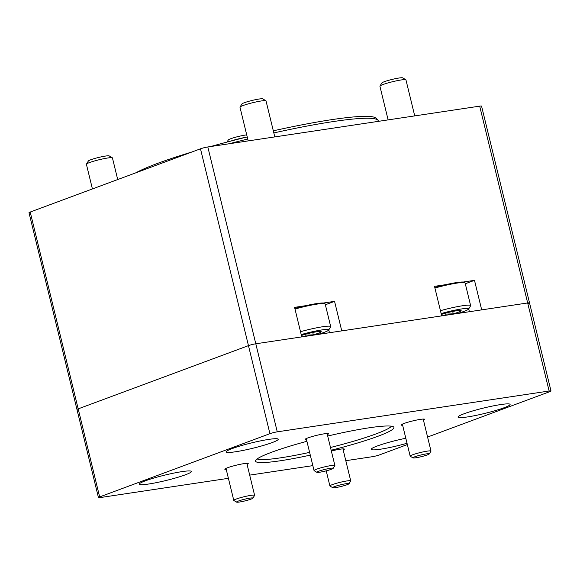 <?xml version="1.0" encoding="UTF-8"?>
<svg xmlns="http://www.w3.org/2000/svg" width="580" height="580" viewBox="0 0 580 580"><rect width="100%" height="100%" fill="white"/><g stroke="black" fill="none" stroke-linecap="round" stroke-linejoin="round"><path stroke-width="0.87" d="M528.329 303.601A5.358 0.551 166.3 0 0 529.533 302.934A5.358 0.551 166.3 0 0 527.669 302.963L481.69 309.865L474.491 280.343L463.232 282.039M445.774 284.657L434.514 286.346L441.706 315.875L341.758 330.883L334.558 301.361L323.299 303.05M427.576 437.045L549.789 391.659A5.358 0.551 166.3 0 0 551 390.985L481.552 106.111A5.358 0.551 166.3 0 0 479.689 106.14L207.821 146.965A5.358 0.551 166.3 0 0 200.484 148.806L30.211 212.041A5.358 0.551 166.3 0 0 29 212.708L76.981 409.531A5.358 0.551 166.3 0 1 78.191 408.864A5.358 0.551 166.3 0 0 76.981 409.531L98.448 497.582A5.358 0.551 166.3 0 0 100.311 497.553L228.397 478.319M305.841 305.667L294.582 307.364L301.774 336.886L255.802 343.788A5.358 0.551 166.3 0 0 248.465 345.629L78.191 408.864L30.211 212.041M135.945 172.775A127.288 13.086 -13.7 0 1 191.828 152.018M210.649 146.537A127.288 13.086 -13.7 0 1 247.225 136.938M273.31 130.819A127.288 13.086 -13.7 0 1 376.014 118.197L377.863 120.118A128.629 13.224 -13.7 0 1 378.269 120.828L378.399 121.35M229.187 143.76A128.629 13.224 -13.7 0 1 247.732 139.041M273.825 132.929A128.629 13.224 -13.7 0 1 377.863 120.118M334.558 301.361L325.373 304.768M474.491 280.343L465.305 283.758M230.528 141.165A13.398 1.377 -13.7 0 1 245.666 137.322M226.983 142.093L228.295 139.969A10.773 1.109 -13.7 0 1 235.516 137.228A10.773 1.109 -13.7 0 1 246.718 134.879M92.416 188.942L86.398 164.263A13.398 1.377 -13.7 0 1 86.434 164.111A13.398 1.377 -13.7 0 1 99.093 159.754A13.398 1.377 -13.7 0 1 112.331 157.796A13.398 1.377 -13.7 0 1 112.433 157.919L117.711 179.546M86.434 164.111L88.363 160.979A10.773 1.109 -13.7 0 1 98.535 157.477A10.773 1.109 -13.7 0 1 109.178 155.904L112.331 157.796M441.365 314.454A12.376 1.269 -13.7 0 1 444.99 313.352A12.376 1.269 -13.7 0 1 456.837 310.72A12.376 1.269 -13.7 0 1 461.057 310.539A12.376 1.269 -13.7 0 1 460.984 310.952A12.376 1.269 -13.7 0 1 453.27 313.816L445.048 314.157M452.697 311.474L453.27 313.816A12.376 1.269 -13.7 0 1 450.522 314.548M441.148 313.57A20.097 2.066 -13.7 0 1 468.604 309.06A20.097 2.066 -13.7 0 1 457.402 313.512M440.445 310.692A22.78 2.342 -13.7 0 1 470.626 305.602A22.78 2.342 -13.7 0 1 470.568 305.863L468.604 309.06M434.92 288.028A22.78 2.342 -13.7 0 1 464.928 282.736A22.78 2.342 -13.7 0 1 465.102 282.938L470.626 305.602M434.783 287.455A22.105 2.269 -13.7 0 1 464.123 282.25L464.928 282.736M388.122 119.893L379.914 86.217A13.398 1.377 -13.7 0 1 379.951 86.065A13.398 1.377 -13.7 0 1 392.602 81.707A13.398 1.377 -13.7 0 1 405.848 79.75A13.398 1.377 -13.7 0 1 405.949 79.873L414.729 115.899M379.951 86.065L381.879 82.933A10.773 1.109 -13.7 0 1 392.051 79.431A10.773 1.109 -13.7 0 1 402.694 77.858L405.848 79.75M301.433 335.472A12.376 1.269 -13.7 0 1 305.058 334.363A12.376 1.269 -13.7 0 1 316.905 331.731A12.376 1.269 -13.7 0 1 321.124 331.55A12.376 1.269 -13.7 0 1 321.052 331.963A12.376 1.269 -13.7 0 1 313.338 334.827L305.116 335.168M312.765 332.485L313.338 334.827A12.376 1.269 -13.7 0 1 310.59 335.559M301.216 334.58A20.097 2.066 -13.7 0 1 328.671 330.071A20.097 2.066 -13.7 0 1 317.47 334.529M300.512 331.702A22.78 2.342 -13.7 0 1 330.694 326.613A22.78 2.342 -13.7 0 1 330.636 326.873L328.671 330.071M294.988 309.046A22.78 2.342 -13.7 0 1 324.996 303.746A22.78 2.342 -13.7 0 1 325.17 303.949L330.694 326.613M294.85 308.466A22.105 2.269 -13.7 0 1 324.191 303.26L324.996 303.746M248.189 140.904L239.982 107.228A13.398 1.377 -13.7 0 1 240.018 107.075A13.398 1.377 -13.7 0 1 252.67 102.718A13.398 1.377 -13.7 0 1 265.915 100.76A13.398 1.377 -13.7 0 1 266.017 100.884L274.797 136.909M240.018 107.075L241.947 103.943A10.773 1.109 -13.7 0 1 252.119 100.441A10.773 1.109 -13.7 0 1 262.762 98.868L265.915 100.76M345.81 460.694L372.179 456.728A5.358 0.551 166.3 0 0 379.516 454.894L407.341 444.555M529.533 302.934A5.358 0.551 166.3 0 0 527.669 302.963L255.802 343.788A5.358 0.551 166.3 0 0 248.465 345.629L78.191 408.864L99.651 496.915A5.358 0.551 166.3 0 0 98.448 497.582M551 390.985A5.358 0.551 166.3 0 0 549.13 391.014L277.262 431.839A5.358 0.551 166.3 0 0 269.925 433.68L99.651 496.915M249.69 475.122L312.845 465.638M407.029 443.265A26.796 2.755 -13.7 0 1 371.229 449.34A26.796 2.755 -13.7 0 1 405.804 438.255M272.172 442.576A26.796 2.755 -13.7 0 1 243.607 450.319A26.796 2.755 -13.7 0 1 226.149 451.922A26.796 2.755 -13.7 0 1 251.531 442.902A26.796 2.755 -13.7 0 1 278.219 439.234A26.796 2.755 -13.7 0 1 272.172 442.576M504.056 407.754A26.796 2.755 -13.7 0 1 475.498 415.498A26.796 2.755 -13.7 0 1 458.033 417.107A26.796 2.755 -13.7 0 1 483.415 408.081A26.796 2.755 -13.7 0 1 510.103 404.412A26.796 2.755 -13.7 0 1 504.056 407.754M185.368 474.81A26.796 2.755 -13.7 0 1 156.803 482.56A26.796 2.755 -13.7 0 1 139.338 484.162A26.796 2.755 -13.7 0 1 164.727 475.136A26.796 2.755 -13.7 0 1 191.414 471.467A26.796 2.755 -13.7 0 1 185.368 474.81M331.347 451.022A12.057 1.24 -13.7 0 1 344.368 449.116A12.057 1.24 -13.7 0 1 343.2 449.986M402.636 425.256A12.057 1.24 -13.7 0 1 401.2 425.024A12.057 1.24 -13.7 0 1 412.619 420.957A12.057 1.24 -13.7 0 1 424.632 419.311A12.057 1.24 -13.7 0 1 423.465 420.181M306.515 439.691A12.057 1.24 -13.7 0 1 305.08 439.451A12.057 1.24 -13.7 0 1 316.506 435.391A12.057 1.24 -13.7 0 1 328.512 433.738A12.057 1.24 -13.7 0 1 327.345 434.608M226.251 469.495A12.057 1.24 -13.7 0 1 224.815 469.263A12.057 1.24 -13.7 0 1 236.234 465.203A12.057 1.24 -13.7 0 1 248.247 463.55A12.057 1.24 -13.7 0 1 247.08 464.421M327.693 436.044A71.224 7.322 -13.7 0 1 393.689 427.025A71.224 7.322 -13.7 0 1 377.848 436.305A71.224 7.322 -13.7 0 1 331.151 450.239M310.286 455.133A71.224 7.322 -13.7 0 1 255.548 460.701A71.224 7.322 -13.7 0 1 306.907 441.3M391.457 426.199A69.672 7.163 -13.7 0 1 376.065 433.891A69.672 7.163 -13.7 0 1 330.484 447.492M309.611 452.385A69.672 7.163 -13.7 0 1 257.15 458.939M252.894 498.176L254.576 495.436A10.723 1.102 166.3 0 0 254.606 495.313A10.723 1.102 166.3 0 0 247.624 495.951A10.723 1.102 166.3 0 0 236.198 499.054A10.723 1.102 166.3 0 0 233.776 500.388A10.723 1.102 166.3 0 0 233.863 500.482L236.625 502.142A8.417 0.863 166.3 0 0 244.941 500.917A8.417 0.863 166.3 0 0 252.894 498.176A8.417 0.863 166.3 0 0 247.827 498.503A8.417 0.863 166.3 0 0 238.46 501.018A8.417 0.863 166.3 0 0 236.625 502.142M349.008 483.742L350.697 481.001A10.723 1.102 166.3 0 0 350.726 480.878A10.723 1.102 166.3 0 0 343.744 481.516A10.723 1.102 166.3 0 0 332.318 484.619A10.723 1.102 166.3 0 0 329.897 485.953A10.723 1.102 166.3 0 0 329.984 486.054L332.746 487.708A8.417 0.863 166.3 0 0 341.062 486.482A8.417 0.863 166.3 0 0 349.008 483.742A8.417 0.863 166.3 0 0 343.947 484.075A8.417 0.863 166.3 0 0 334.58 486.584A8.417 0.863 166.3 0 0 332.746 487.708M429.28 453.937L430.969 451.189A10.723 1.102 166.3 0 0 430.998 451.066A10.723 1.102 166.3 0 0 424.009 451.711A10.723 1.102 166.3 0 0 412.583 454.807A10.723 1.102 166.3 0 0 410.169 456.148A10.723 1.102 166.3 0 0 410.248 456.242L413.011 457.903A8.417 0.863 166.3 0 0 421.326 456.67A8.417 0.863 166.3 0 0 429.28 453.937A8.417 0.863 166.3 0 0 424.212 454.263A8.417 0.863 166.3 0 0 414.845 456.772A8.417 0.863 166.3 0 0 413.011 457.903M333.159 468.372L334.849 465.624A10.723 1.102 166.3 0 0 334.877 465.501A10.723 1.102 166.3 0 0 327.888 466.146A10.723 1.102 166.3 0 0 316.462 469.242A10.723 1.102 166.3 0 0 314.048 470.576A10.723 1.102 166.3 0 0 314.128 470.677L316.89 472.337A8.417 0.863 166.3 0 0 325.206 471.105A8.417 0.863 166.3 0 0 333.159 468.372A8.417 0.863 166.3 0 0 328.091 468.698A8.417 0.863 166.3 0 0 318.724 471.207A8.417 0.863 166.3 0 0 316.89 472.337M549.13 391.014L479.689 106.14M277.262 431.839L207.821 146.965M328.773 329.897L329.462 332.724M468.705 308.886L469.394 311.714M269.925 433.68L200.484 148.806M225.982 468.393L233.776 500.388M246.812 463.318L254.606 495.313M326.221 470.851L329.897 485.953M342.925 448.884L350.726 480.878M402.368 424.154L410.169 456.148M423.197 419.072L430.998 451.066M306.247 438.582L314.048 470.576M327.076 433.507L334.877 465.501"/></g></svg>
